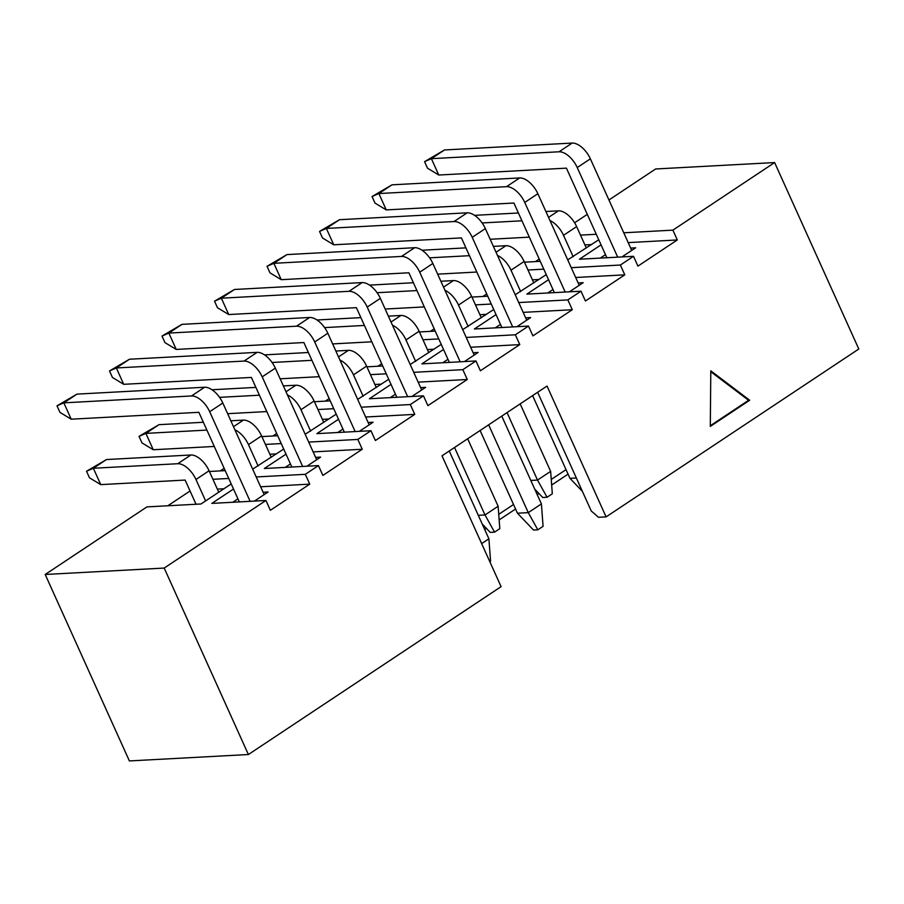 <?xml version="1.0" encoding="UTF-8"?>
<svg xmlns="http://www.w3.org/2000/svg" width="904" height="904" viewBox="0 0 904 904"><rect width="100%" height="100%" fill="white"/><g stroke="black" fill="none" stroke-linecap="round" stroke-linejoin="round"><path stroke-width="1.36" d="M623.76 232.791L672.881 230.147L774.615 162.562L858.8 349.012L606.098 516.885L547.022 386.042L442.011 455.808L501.087 586.651L248.385 754.524L164.2 568.062L265.934 500.477L211.841 503.392L233.503 489.019M256.205 476.962L305.315 474.317L318.445 465.594L264.352 468.509L286.003 454.136M308.716 442.09L357.826 439.434L370.956 430.722L316.863 433.637L338.514 419.253M361.227 407.207L410.337 404.551L423.467 395.839L369.374 398.754L391.025 384.369M413.727 372.324L462.848 369.668L475.967 360.956L421.874 363.871L443.536 349.486M466.238 337.441L515.348 334.796L528.478 326.073L474.385 328.988L496.036 314.603M518.749 302.557L567.859 299.913L580.989 291.19L526.896 294.105L548.547 279.72M571.26 267.674L620.37 265.03L633.501 256.307L579.407 259.222L601.058 244.837M774.615 162.562L655.615 168.98L608.946 199.976M574.605 222.791L587.295 214.361M596.29 234.272L580.492 235.13M598.764 239.763L567.723 259.855M540.242 261.335L524.444 262.183M543.779 269.155L527.981 270.013M546.253 274.647L515.212 294.738M487.742 296.218L471.944 297.066M491.267 304.038L475.47 304.885M493.742 309.518L462.701 329.621M435.231 331.101L419.433 331.949M438.756 338.921L422.959 339.768M441.242 344.401L410.201 364.504M382.72 365.984L366.922 366.832M386.257 373.804L370.459 374.651M388.731 379.284L357.69 399.376M330.209 400.867L314.411 401.715M333.745 408.687L317.948 409.535M336.22 414.168L305.179 434.259M277.709 435.739L261.911 436.598M281.234 443.57L265.437 444.418M283.709 449.051L252.668 469.142M225.198 470.622L209.4 471.481M228.723 478.453L212.926 479.301M231.209 483.934L201.027 503.98L146.934 506.895L45.2 574.481L164.2 568.062M749.676 400.246L710.804 370.832L710.295 426.405L749.676 400.246L748.602 400.302L710.793 371.702M305.315 474.317L309.756 484.137L270.364 510.297L265.934 500.477M672.881 230.147L677.311 239.955L637.93 266.115L633.501 256.307M620.37 265.03L624.8 274.839L585.419 300.998L580.989 291.19M567.859 299.913L572.288 309.722L532.908 335.881L528.478 326.073M515.348 334.796L519.789 344.605L480.397 370.764L475.967 360.956M462.848 369.668L467.278 379.488L427.897 405.647L423.467 395.839M410.337 404.551L414.766 414.371L375.386 440.53L370.956 430.722M357.826 439.434L362.255 449.254L322.875 475.414L318.445 465.594M254.386 501.098L268.104 491.991L263.109 492.251M306.885 466.227L320.615 457.108L315.62 457.379M359.397 431.344L373.126 422.224L368.12 422.496M411.908 396.46L425.626 387.341L420.631 387.613M464.419 361.577L478.137 352.458L473.142 352.729M516.918 326.694L530.648 317.575L525.653 317.846M569.43 291.811L583.159 282.692L578.153 282.963M167.839 505.765L190.066 490.996M220.339 470.882L224.169 468.351M272.85 436.01L276.68 433.468M325.361 401.127L329.18 398.585M377.872 366.244L381.691 363.702M430.372 331.361L434.202 328.819M482.883 296.478L486.714 293.936M535.394 261.595L539.213 259.052M248.385 754.524L129.385 760.931L45.2 574.481M621.941 256.928L635.659 247.809L630.664 248.08M606.098 516.885L598.527 517.291L591.25 510.986L537.643 392.268M568.074 474.137L551.666 485.041M538.92 493.494L537.213 494.635M515.562 509.02L499.155 519.913M486.408 528.377L484.702 529.518M498.737 514.331L513.528 504.511M551.248 479.448L566.04 469.628M591.499 244.588L584.922 244.939M628.19 242.611L677.311 239.955M605.488 254.657L600.301 258.092M538.987 279.472L532.411 279.822M486.476 314.343L479.9 314.705M433.976 349.226L427.4 349.588M381.465 384.11L374.889 384.471M328.954 418.993L322.378 419.354M276.443 453.876L269.867 454.226M223.943 488.759L217.367 489.109M575.69 277.494L624.8 274.839M552.977 289.54L547.79 292.975M523.179 312.366L572.288 309.722M500.466 324.412L495.29 327.858M470.668 347.249L519.789 344.605M447.966 359.295L442.779 362.741M418.156 382.132L467.278 379.488M395.455 394.178L390.268 397.624M365.657 417.015L414.766 414.371M342.944 429.061L337.757 432.507M313.146 451.898L362.255 449.254M290.433 463.944L285.257 467.391M260.635 486.781L309.756 484.137M237.933 498.827L232.746 502.274M710.307 425.739L748.602 400.302M573.192 256.747L563.508 235.311A18.543 9.774 -123.6 0 0 549.971 220.553M586.312 248.024L576.639 226.588A18.543 9.774 -123.6 0 0 558.435 210.824L545.892 211.502M518.41 212.982L474.532 215.344M521.947 220.802L482.114 222.949M490.171 239.266L529.326 237.153M617.703 257.154L577.238 167.556A18.543 9.774 -123.6 0 0 559.045 151.782L431.377 158.663L438.768 175.026L566.424 168.144L606.878 257.742M631.726 250.431L590.369 158.833A18.543 9.774 -123.6 0 0 572.164 143.069L444.508 149.951L431.377 158.663L424.552 161.658L444.508 149.951M438.768 175.026L427.513 168.2L424.552 161.658M520.681 291.63L510.997 270.194A18.543 9.774 -123.6 0 0 497.471 255.425M533.812 282.907L524.128 261.471A18.543 9.774 -123.6 0 0 505.924 245.707L493.381 246.374M465.899 247.865L422.021 250.227M469.436 255.685L429.603 257.832M437.66 274.149L476.815 272.036M530.806 480.442L537.507 480.08L550.638 471.368L552.321 493.776L547.067 497.268L542.739 497.505L534.705 489.075M547.067 497.268L537.507 480.08L507.042 412.597M468.17 326.513L458.497 305.077A18.543 9.774 -123.6 0 0 444.96 290.308M550.638 471.368L520.173 403.885M481.301 317.79L471.617 296.354A18.543 9.774 -123.6 0 0 453.412 280.579L440.869 281.257M413.399 282.737L369.51 285.11M416.925 290.568L377.092 292.715M385.149 309.032L424.315 306.919M478.295 515.325L485.007 514.964L498.127 506.24L499.81 528.659L494.556 532.151L490.228 532.388L482.194 523.958M494.556 532.151L485.007 514.964L454.531 447.48M415.659 361.397L405.986 339.96A18.543 9.774 -123.6 0 0 392.449 325.191M498.127 506.24L467.662 438.768M428.79 352.673L419.106 331.237A18.543 9.774 -123.6 0 0 400.913 315.462L388.37 316.14M360.888 317.62L317.01 319.993M364.414 325.451L324.581 327.598M332.649 343.916L371.804 341.802M363.159 396.28L353.475 374.844A18.543 9.774 -123.6 0 0 339.938 360.074M376.279 387.556L366.606 366.12A18.543 9.774 -123.6 0 0 348.402 350.345L335.859 351.023M308.377 352.503L264.499 354.876M311.914 360.323L272.081 362.481M280.138 378.799L319.293 376.685M565.192 292.037L524.738 202.439A18.543 9.774 -123.6 0 0 506.534 186.665L378.878 193.546L386.257 209.909L513.913 203.027L554.378 292.625M579.215 285.314L537.857 193.716A18.543 9.774 -123.6 0 0 519.664 177.941L391.997 184.834L378.878 193.546L372.041 196.541L391.997 184.834M386.257 209.909L375.002 203.084L372.041 196.541M512.681 326.92L472.227 237.323A18.543 9.774 -123.6 0 0 454.023 221.548L326.367 228.429L333.745 244.792L461.413 237.91L501.867 327.508M526.704 320.197L485.358 228.599A18.543 9.774 -123.6 0 0 467.153 212.824L339.497 219.706L326.367 228.429L319.541 231.424L339.497 219.706M333.745 244.792L322.491 237.967L319.541 231.424M532.614 395.613L569.961 478.329L576.356 477.99M582.391 491.369L569.961 478.329M537.835 529.823L528.275 512.636L541.406 503.912L543.078 526.331L537.835 529.823L533.507 530.049L517.461 513.212L528.275 512.636L488.635 424.835M460.17 361.803L419.716 272.206A18.543 9.774 -123.6 0 0 401.512 256.431L273.855 263.313L281.246 279.675L408.902 272.782L449.356 362.391M541.406 503.912L501.765 416.111M474.204 355.08L432.846 263.482A18.543 9.774 -123.6 0 0 414.642 247.707L286.986 254.589L273.855 263.313L267.03 266.307L286.986 254.589M281.246 279.675L269.98 272.85L267.03 266.307M480.103 430.496L517.461 513.212M481.651 543.609L488.894 538.795L490.578 561.214L489.821 561.712M407.67 396.686L367.205 307.089A18.543 9.774 -123.6 0 0 349.012 291.314L221.344 298.196L228.735 314.547L356.391 307.665L396.845 397.274M488.894 538.795L449.254 450.994M421.693 389.952L380.335 298.365A18.543 9.774 -123.6 0 0 362.131 282.59L234.475 289.472L221.344 298.196L214.519 301.19L234.475 289.472M228.735 314.547L217.48 307.733L214.519 301.19M310.648 431.163L300.964 409.727A18.543 9.774 -123.6 0 0 287.438 394.958M323.768 422.439L314.095 401.003A18.543 9.774 -123.6 0 0 295.89 385.228L283.347 385.906M255.866 387.387L211.988 389.76M259.403 395.206L219.57 397.353M227.627 413.682L266.782 411.569M355.159 431.57L314.705 341.972A18.543 9.774 -123.6 0 0 296.501 326.197L168.845 333.079L176.223 349.43L303.88 342.548L344.345 432.146M369.182 424.835L327.824 333.248A18.543 9.774 -123.6 0 0 309.631 317.473L181.964 324.355L168.845 333.079L162.008 336.073L181.964 324.355M176.223 349.43L164.969 342.616L162.008 336.073M258.137 466.046L248.464 444.61A18.543 9.774 -123.6 0 0 234.927 429.841M271.268 457.322L261.584 435.886A18.543 9.774 -123.6 0 0 243.379 420.111L230.836 420.789M203.366 422.27L159.002 424.665L145.872 433.378L153.262 449.74L214.282 446.452M206.892 430.089L145.872 433.378L139.046 436.372L159.002 424.665M153.262 449.74L141.996 442.915L139.046 436.372M302.648 466.453L262.194 376.855A18.543 9.774 -123.6 0 0 243.99 361.08L116.333 367.962L123.712 384.313L251.38 377.431L291.834 467.029M316.671 459.718L275.325 368.131A18.543 9.774 -123.6 0 0 257.12 352.357L129.464 359.238L116.333 367.962L109.508 370.945L129.464 359.238M123.712 384.313L112.458 377.488L109.508 370.945M205.626 500.918L195.953 479.493A18.543 9.774 -123.6 0 0 177.749 463.718L93.361 468.261L100.751 484.623L185.128 480.069L196.044 504.251M218.757 492.205L209.073 470.769A18.543 9.774 -123.6 0 0 190.88 454.994L106.491 459.548L93.361 468.261L86.535 471.255L106.491 459.548M100.751 484.623L89.485 477.798L86.535 471.255M250.137 501.336L209.683 411.727A18.543 9.774 -123.6 0 0 191.478 395.963L63.822 402.845L71.213 419.196L198.869 412.314L239.323 501.912M264.171 494.601L222.813 403.014A18.543 9.774 -123.6 0 0 204.609 387.24L76.953 394.121L63.822 402.845L56.997 405.828L76.953 394.121M71.213 419.196L59.946 412.371L56.997 405.828M563.508 235.311L576.639 226.588M548.547 217.389L558.435 210.824M577.238 167.556L590.369 158.833M559.045 151.782L572.164 143.069M510.997 270.194L524.128 261.471M496.036 252.272L505.924 245.707M458.497 305.077L471.617 296.354M443.536 287.156L453.412 280.579M405.986 339.96L419.106 331.237M391.025 322.027L400.913 315.462M353.475 374.844L366.606 366.12M338.514 356.911L348.402 350.345M524.738 202.439L537.857 193.716M506.534 186.665L519.664 177.941M472.227 237.323L485.358 228.599M454.023 221.548L467.153 212.824M419.716 272.206L432.846 263.482M401.512 256.431L414.642 247.707M367.205 307.089L380.335 298.365M349.012 291.314L362.131 282.59M300.964 409.727L314.095 401.003M286.003 391.794L295.89 385.228M314.705 341.972L327.824 333.248M296.501 326.197L309.631 317.473M248.464 444.61L261.584 435.886M233.503 426.677L243.379 420.111M262.194 376.855L275.325 368.131M243.99 361.08L257.12 352.357M195.953 479.493L209.073 470.769M177.749 463.718L190.88 454.994M209.683 411.727L222.813 403.014M191.478 395.963L204.609 387.24"/></g></svg>
